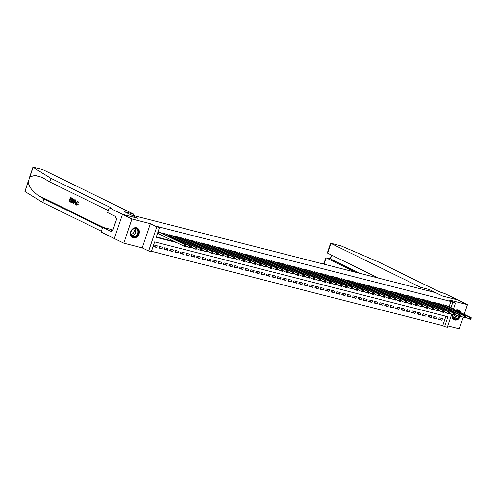 <?xml version="1.0" encoding="UTF-8"?>
<svg xmlns="http://www.w3.org/2000/svg" width="496" height="496" viewBox="0 0 496 496"><rect width="100%" height="100%" fill="white"/><g stroke="black" fill="none" stroke-linecap="round" stroke-linejoin="round"><path stroke-width="0.74" d="M133.133 237.956A5.406 4.297 116.1 0 0 138.892 234.341A5.406 4.297 116.1 0 0 137.231 227.999A5.406 4.297 116.1 0 0 136.567 227.757A5.406 4.297 116.1 0 0 130.808 231.372A5.406 4.297 116.1 0 0 132.469 237.714A5.406 4.297 116.1 0 0 133.133 237.956M452.048 314.352A5.406 4.297 116.1 0 0 454.007 319.79A5.406 4.297 116.1 0 0 454.671 320.032A5.406 4.297 116.1 0 0 460.586 316.008M460.747 312.604A5.406 4.297 116.1 0 0 458.769 310.074A5.406 4.297 116.1 0 0 458.106 309.833A5.406 4.297 116.1 0 0 455.564 310.062M451.707 314.185L447.305 327.261L444.614 326.579L447.919 316.764L154.634 241.899L151.33 251.708L148.639 251.026L156.786 226.827L159.476 227.509L156.172 237.324L176.57 242.532M122.45 214.334L137.869 218.271L124.639 211.786L133.461 214.036L43.877 170.134L41.125 169.167L33.077 167.313L50.914 178.318L110.639 207.588A4.855 0.484 -161.4 0 1 111.47 208.177A4.855 0.484 -161.4 0 1 109.517 207.923L122.45 214.334L114.309 238.533L123.783 243.17L142.216 247.876L148.639 251.026M447.776 325.872L459.315 328.817L463.196 317.285M151.472 251.305L442.73 325.649L444.614 326.579M114.334 238.539L122.475 214.34L131.93 218.972L123.783 243.17M464.2 314.297L467.455 304.618L449.023 299.913L455.452 303.062L453.443 309.027M122.475 214.34L137.95 218.29L131.142 214.954L435.73 292.702L442.537 296.038L458.006 299.987L467.455 304.618M161.578 232.959L158.41 231.948L157.858 233.579L158.801 233.821M166.96 234.335L163.792 233.318L163.581 233.945M172.341 235.705L169.173 234.695L168.962 235.315M177.723 237.082L174.555 236.065L174.344 236.691M183.105 238.452L179.936 237.441L179.726 238.061M188.486 239.828L185.318 238.812L185.107 239.438M193.862 241.199L190.7 240.188L190.489 240.814M199.243 242.575L196.081 241.558L195.87 242.184M204.625 243.951L201.463 242.935L201.252 243.561M210.006 245.322L206.844 244.311L206.634 244.931M215.388 246.698L212.226 245.681L212.015 246.307M220.77 248.068L217.608 247.058L217.397 247.678M226.151 249.445L222.989 248.428L222.778 249.054M231.533 250.815L228.371 249.804L228.16 250.424M236.914 252.191L233.752 251.174L233.542 251.801M242.296 253.568L239.134 252.551L238.923 253.177M247.678 254.938L244.516 253.927L244.305 254.547M253.059 256.314L249.897 255.297L249.686 255.924M258.441 257.684L255.279 256.674L255.068 257.294M263.822 259.061L260.66 258.044L260.45 258.67M269.204 260.431L266.042 259.42L265.831 260.04M274.586 261.807L271.417 260.791L271.213 261.417M279.967 263.178L276.799 262.167L276.594 262.787M285.349 264.554L282.181 263.537L281.976 264.163M290.73 265.93L287.562 264.914L287.351 265.54M296.112 267.301L292.944 266.29L292.733 266.91M301.494 268.677L298.325 267.66L298.115 268.286M306.875 270.047L303.707 269.037L303.496 269.657M312.257 271.424L309.089 270.407L308.878 271.033M317.638 272.794L314.47 271.783L314.259 272.403M323.02 274.17L319.852 273.153L319.641 273.78M328.402 275.54L325.233 274.53L325.023 275.156M333.783 276.917L330.615 275.9L330.404 276.526M339.159 278.293L335.997 277.276L335.786 277.903M344.54 279.663L341.378 278.653L341.167 279.273M349.922 281.04L346.76 280.023L346.549 280.649M355.303 282.41L352.141 281.399L351.931 282.019M360.685 283.786L357.523 282.77L357.312 283.396M366.067 285.157L362.905 284.146L362.694 284.766M371.448 286.533L368.286 285.516L368.075 286.142M376.83 287.909L373.668 286.893L373.457 287.519M382.211 289.28L379.049 288.269L378.839 288.889M387.593 290.656L384.431 289.639L384.22 290.265M392.975 292.026L389.813 291.016L389.602 291.636M398.356 293.403L395.194 292.386L394.983 293.012M403.738 294.773L400.576 293.762L400.365 294.382M409.119 296.149L405.957 295.132L405.747 295.759M414.501 297.519L411.339 296.509L411.128 297.135M419.883 298.896L416.714 297.879L416.51 298.505M425.264 300.272L422.096 299.255L421.891 299.882M430.646 301.642L427.478 300.632L427.273 301.252M436.027 303.019L432.859 302.002L432.655 302.628M441.409 304.389L438.241 303.378L438.03 303.998M438.892 318.816L441.899 320.292L438.675 319.467L439.22 317.831L442.451 318.655L441.899 320.292M433.51 317.44L436.517 318.916L433.293 318.091L433.839 316.454L437.069 317.279L436.517 318.916M428.129 316.07L431.136 317.545L427.912 316.721L428.457 315.084L431.687 315.909L431.136 317.545M422.747 314.693L425.754 316.169L422.53 315.344L423.076 313.708L426.306 314.532L425.754 316.169M417.365 313.323L420.372 314.793L417.148 313.968L417.694 312.337L420.924 313.162L420.372 314.793M411.984 311.947L414.997 313.422L411.767 312.598L412.312 310.961L415.543 311.786L414.997 313.422M406.602 310.57L409.615 312.046L406.385 311.221L406.937 309.591L410.161 310.415L409.615 312.046M401.221 309.2L404.234 310.676L401.004 309.851L401.555 308.214L404.779 309.039L404.234 310.676M395.839 307.824L398.852 309.299L395.622 308.475L396.174 306.844L399.398 307.663L398.852 309.299M390.457 306.454L393.471 307.929L390.24 307.105L390.792 305.468L394.016 306.292L393.471 307.929M385.076 305.077L388.089 306.553L384.859 305.728L385.411 304.091L388.635 304.916L388.089 306.553M379.694 303.707L382.707 305.176L379.477 304.358L380.029 302.721L383.253 303.546L382.707 305.176M374.313 302.331L377.326 303.806L374.096 302.982L374.647 301.345L377.878 302.169L377.326 303.806M368.931 300.954L371.944 302.43L368.714 301.605L369.266 299.975L372.496 300.799L371.944 302.43M363.549 299.584L366.563 301.06L363.332 300.235L363.884 298.598L367.114 299.423L366.563 301.06M358.168 298.208L361.181 299.683L357.951 298.859L358.503 297.228L361.733 298.053L361.181 299.683M352.786 296.837L355.799 298.313L352.569 297.488L353.121 295.852L356.351 296.676L355.799 298.313M347.405 295.461L350.418 296.937L347.188 296.112L347.739 294.475L350.97 295.3L350.418 296.937M342.029 294.091L345.036 295.566L341.806 294.742L342.358 293.105L345.588 293.93L345.036 295.566M336.648 292.714L339.655 294.19L336.424 293.365L336.976 291.729L340.206 292.553L339.655 294.19M331.266 291.344L334.273 292.814L331.043 291.995L331.595 290.358L334.825 291.183L334.273 292.814M325.884 289.968L328.891 291.443L325.661 290.619L326.213 288.982L329.443 289.807L328.891 291.443M320.503 288.591L323.51 290.067L320.28 289.242L320.831 287.612L324.062 288.436L323.51 290.067M315.121 287.221L318.128 288.697L314.898 287.872L315.45 286.235L318.68 287.06L318.128 288.697M309.74 285.845L312.747 287.32L309.516 286.496L310.068 284.865L313.298 285.684L312.747 287.32M304.358 284.475L307.365 285.95L304.135 285.126L304.687 283.489L307.917 284.313L307.365 285.95M298.976 283.098L301.983 284.574L298.753 283.749L299.305 282.112L302.535 282.937L301.983 284.574M293.595 281.728L296.602 283.204L293.378 282.379L293.923 280.742L297.154 281.567L296.602 283.204M288.213 280.352L291.22 281.827L287.996 281.003L288.542 279.366L291.772 280.19L291.22 281.827M282.832 278.975L285.839 280.451L282.615 279.626L283.16 277.996L286.39 278.82L285.839 280.451M277.45 277.605L280.457 279.081L277.233 278.256L277.779 276.619L281.009 277.444L280.457 279.081M272.068 276.229L275.075 277.704L271.851 276.88L272.397 275.249L275.627 276.074L275.075 277.704M266.687 274.858L269.694 276.334L266.47 275.509L267.015 273.873L270.246 274.697L269.694 276.334M261.305 273.482L264.318 274.958L261.088 274.133L261.634 272.502L264.864 273.321L264.318 274.958M255.924 272.112L258.937 273.587L255.707 272.763L256.258 271.126L259.482 271.951L258.937 273.587M250.542 270.735L253.555 272.211L250.325 271.386L250.877 269.75L254.101 270.574L253.555 272.211M245.16 269.365L248.174 270.835L244.943 270.016L245.495 268.379L248.719 269.204L248.174 270.835M239.779 267.989L242.792 269.464L239.562 268.64L240.114 267.003L243.338 267.828L242.792 269.464M234.397 266.612L237.41 268.088L234.18 267.263L234.732 265.633L237.956 266.457L237.41 268.088M229.016 265.242L232.029 266.718L228.799 265.893L229.35 264.256L232.574 265.081L232.029 266.718M223.634 263.866L226.647 265.341L223.417 264.517L223.969 262.886L227.199 263.711L226.647 265.341M218.252 262.496L221.266 263.971L218.035 263.147L218.587 261.51L221.817 262.334L221.266 263.971M212.871 261.119L215.884 262.595L212.654 261.77L213.206 260.133L216.436 260.958L215.884 262.595M207.489 259.749L210.502 261.225L207.272 260.4L207.824 258.763L211.054 259.588L210.502 261.225M202.108 258.373L205.121 259.848L201.891 259.024L202.442 257.387L205.673 258.211L205.121 259.848M196.732 257.002L199.739 258.472L196.509 257.647L197.061 256.017L200.291 256.841L199.739 258.472M191.351 255.626L194.358 257.102L191.127 256.277L191.679 254.64L194.909 255.465L194.358 257.102M185.969 254.25L188.976 255.725L185.746 254.901L186.298 253.27L189.528 254.095L188.976 255.725M180.587 252.879L183.594 254.355L180.364 253.53L180.916 251.894L184.146 252.718L183.594 254.355M175.206 251.503L178.213 252.979L174.983 252.154L175.534 250.523L178.765 251.342L178.213 252.979M169.824 250.133L172.831 251.608L169.601 250.784L170.153 249.147L173.383 249.972L172.831 251.608M164.443 248.756L167.45 250.232L164.219 249.407L164.771 247.771L168.001 248.595L167.45 250.232M159.061 247.386L162.068 248.862L158.838 248.037L159.39 246.4L162.62 247.225L162.068 248.862M442.73 325.649L445.892 316.25M157.238 245.849L154.008 245.024L153.456 246.661L156.686 247.485L157.238 245.849M449.047 306.869L450.87 301.45L157.585 226.585L159.476 227.509M156.314 236.914L174.679 241.602M446.791 305.765L443.622 304.749L443.412 305.375M142.216 247.876L150.356 223.677L131.93 218.972M150.356 223.677L156.786 226.827M450.87 301.45L455.452 303.062M450.938 307.799L452.761 302.38M153.679 246.01L156.686 247.485M470.902 319.009L471.126 318.358L470.586 318.221L470.648 319.362L469.303 319.021L469.855 317.384L444.565 304.99M470.586 318.221L469.855 317.384L471.2 317.725L445.91 305.331M470.363 318.872L469.303 319.021L465.657 317.229M471.126 318.358L471.2 317.725M456.128 310.341A4.681 3.72 -63.9 0 1 459.575 312.027M459.395 316.491A4.681 3.72 -63.9 0 1 456.618 319.071A4.681 3.72 -63.9 0 1 452.284 314.47M452.358 314.501A4.334 3.447 116.1 0 0 453.989 318.587A4.334 3.447 116.1 0 0 456.388 318.661A4.334 3.447 116.1 0 0 458.912 316.367M458.837 311.668A4.334 3.447 116.1 0 0 457.802 310.8A4.334 3.447 116.1 0 0 456.487 310.515M452.346 316.287A3.088 2.455 116.1 0 0 453.487 316.169A3.088 2.455 116.1 0 0 455.223 314.644M453.561 319.529A5.375 4.272 116.1 0 0 453.722 319.61A5.375 4.272 116.1 0 0 456.692 319.709A5.375 4.272 116.1 0 0 460.046 316.392M460.406 312.437A5.375 4.272 116.1 0 0 458.453 309.957A5.375 4.272 116.1 0 0 458.285 309.882M134.019 228.42A4.681 3.72 -63.9 0 1 138.44 231.303A4.681 3.72 -63.9 0 1 135.079 236.995A4.681 3.72 -63.9 0 1 130.659 234.112A4.681 3.72 -63.9 0 1 134.019 228.42M134.85 236.586A4.334 3.447 116.1 0 0 137.913 232.729A4.334 3.447 116.1 0 0 136.27 228.724A4.334 3.447 116.1 0 0 133.87 228.644A4.334 3.447 116.1 0 0 130.808 232.5A4.334 3.447 116.1 0 0 132.451 236.505A4.334 3.447 116.1 0 0 134.85 236.586M130.808 234.211A3.088 2.455 116.1 0 0 131.948 234.087A3.088 2.455 116.1 0 0 134.05 231.7A3.088 2.455 116.1 0 0 133.443 228.83M132.023 237.448A5.375 4.272 116.1 0 0 132.184 237.534A5.375 4.272 116.1 0 0 135.16 237.627A5.375 4.272 116.1 0 0 138.954 232.847A5.375 4.272 116.1 0 0 136.915 227.881A5.375 4.272 116.1 0 0 136.747 227.807M115.153 223.467L114.452 224.223L114.57 225.19M114.83 224.409L114.452 224.223M420.093 288.715L420.558 287.32L330.975 243.418L327.682 253.196L378.479 278.089M327.682 253.196L327.459 252.551L330.615 243.164L341.229 245.973L378.367 261.907L438.092 291.177A4.855 0.484 18.6 0 0 444.509 293.434L458.031 299.993L442.618 296.062L429.387 289.577L420.558 287.32M428.916 290.966L429.387 289.577M355.44 272.211L326.12 257.839L323.987 264.182M330.615 243.164L330.975 243.418M359.91 273.352L330.584 258.98L325.984 257.79L323.578 264.077M330.336 258.918L331.843 255.235M70.717 202.163L69.062 201.351L70.382 197.427L71.982 198.214L71.827 198.667L70.55 198.04L70.141 199.243L71.337 199.832L71.182 200.285L69.992 199.696L69.533 201.054L70.872 201.711L70.959 202.225A9.033 7.18 116.1 0 0 71.188 201.791L69.855 201.14A9.033 7.18 116.1 0 0 70.389 199.894M71.182 200.285L71.61 200.39A9.033 7.18 116.1 0 0 71.759 199.938L70.568 199.355A9.033 7.18 116.1 0 0 70.854 198.189M71.827 198.667L72.149 198.747A9.033 7.18 116.1 0 0 72.224 198.276L70.382 197.427M72.211 202.839C72.993 203.131 73.625 202.653 74.115 201.419L74.171 199.609L72.714 198.518L73.867 199.528L73.681 201.308C73.265 202.566 72.689 203.056 71.97 202.777L71.151 202.38L72.472 198.456M76.669 205.084L78.207 204.278L77.525 203.887L78.207 204.278M76.868 204.637L76.818 202.734L76.39 202.622L76.75 204.606M77.798 204.172L76.434 205.022L76.068 202.467L77.779 200.998L78.275 202.566L77.909 202.529L78.666 202.666L77.63 200.942L78.015 201.054M50.914 178.318L49.705 181.902L42.079 177.332L34.949 175.367L29.859 176.88L28.154 181.939C29.047 187.023 32.5 191.561 38.502 195.56L43.97 198.939L102.554 227.645M75.274 204.395L75.938 200.093L75.33 199.857L75.696 200.031L75.274 204.395L74.933 204.228L75.082 202.895L74.115 202.424L73.451 203.503L73.11 203.335L75.33 199.857M73.451 203.503L74.518 202.523M43.97 198.939L42.768 202.517L101.351 231.229M108.289 210.608L49.705 181.902M28.154 181.939L24.93 191.512L42.768 202.517M109.219 207.849L107.626 212.592L116.089 216.74L115.742 217.787L116.876 218.345L112.623 230.962L111.495 230.411L111.141 231.458L102.672 227.304L101.079 232.047L114.309 238.533M133.461 214.036L132.996 215.425M113.367 228.761A7.8 6.2 -63.9 0 1 109.697 229.096L102.672 227.304M24.93 191.512L28.514 180.352M112.71 230.721L111.495 230.411M77.525 203.887L76.651 204.594M77.909 202.529L77.506 201.401M77.612 201.444L76.39 202.622M78.275 202.566L78.666 202.666M76.818 205.139L76.434 205.022M74.964 201.047L74.363 202.015L75.138 202.399L75.361 200.396L74.964 201.047L75.28 201.128M74.363 202.015L74.791 202.126L75.361 201.147M75.15 202.3L74.791 202.126M72.435 202.926L71.97 202.777M71.629 202.083L72.726 202.294L73.365 201.14L73.451 199.553L72.639 199.063L71.629 202.083L71.945 202.163A9.033 7.18 116.1 0 0 72.949 199.212M71.945 202.163L72.726 202.294M73.681 201.308L74.115 201.419M70.872 201.711L71.188 201.791M69.533 201.054L69.855 201.14M71.337 199.832L71.759 199.938M70.141 199.243L70.568 199.355M465.521 317.638L465.744 316.981L465.205 316.845L465.267 317.992L463.921 317.645L464.473 316.008L439.183 303.614M465.205 316.845L464.473 316.008L465.818 316.355L440.529 303.961M464.981 317.496L463.921 317.645L460.276 315.859M465.744 316.981L465.818 316.355M460.139 316.262L460.362 315.611L459.823 315.468L459.885 316.615L458.54 316.274L459.091 314.638L433.802 302.244M459.823 315.468L459.091 314.638L460.437 314.979L435.147 302.585M459.6 316.126L458.54 316.274L454.894 314.483M460.362 315.611L460.437 314.979M454.758 314.892L454.981 314.235L454.441 314.098L454.503 315.239L453.158 314.898L453.71 313.261L428.42 300.867M454.441 314.098L453.71 313.261L455.055 313.608L429.765 301.215M454.218 314.749L453.158 314.898L449.512 313.112M454.981 314.235L455.055 313.608M449.376 313.515L449.599 312.858L449.06 312.722L449.122 313.869L447.776 313.522L448.328 311.891L423.038 299.497M449.06 312.722L448.328 311.891L449.674 312.232L424.384 299.838M448.837 313.379L447.776 313.522L444.131 311.736M449.599 312.858L449.674 312.232M443.994 312.139L444.218 311.488L443.678 311.352L443.74 312.492L442.395 312.151L442.947 310.515L417.657 298.121M443.678 311.352L442.947 310.515L444.292 310.862L419.002 298.468M443.455 312.003L442.395 312.151L438.749 310.366M444.218 311.488L444.292 310.862M438.613 310.769L438.836 310.112L438.297 309.975L438.359 311.122L437.013 310.775L437.565 309.144L412.275 296.751M438.297 309.975L437.565 309.144L438.91 309.485L413.621 297.092M438.073 310.632L437.013 310.775L433.368 308.989M438.836 310.112L438.91 309.485M433.231 309.392L433.454 308.741L432.915 308.605L432.983 309.746L431.638 309.405L432.183 307.768L406.894 295.374M432.915 308.605L432.183 307.768L433.529 308.109L408.239 295.721M432.692 309.256L431.638 309.405L427.986 307.613M433.454 308.741L433.529 308.109M427.85 308.022L428.073 307.365L427.533 307.229L427.602 308.376L426.256 308.028L426.802 306.392L401.512 294.004M427.533 307.229L426.802 306.392L428.147 306.739L402.857 294.345M427.316 307.886L426.256 308.028L422.604 306.243M428.073 307.365L428.147 306.739M422.468 306.646L422.691 305.995L422.152 305.858L422.22 306.999L420.875 306.658L421.42 305.021L396.137 292.628M422.152 305.858L421.42 305.021L422.766 305.362L397.482 292.969M421.935 306.509L420.875 306.658L417.223 304.866M422.691 305.995L422.766 305.362M417.086 305.276L417.31 304.618L416.77 304.482L416.838 305.623L415.493 305.282L416.039 303.645L390.755 291.251M416.77 304.482L416.039 303.645L417.384 303.992L392.1 291.598M416.553 305.133L415.493 305.282L411.841 303.496M417.31 304.618L417.384 303.992M411.705 303.899L411.928 303.248L411.389 303.106L411.457 304.253L410.111 303.912L410.657 302.275L385.373 289.881M411.389 303.106L410.657 302.275L412.002 302.616L386.719 290.222M411.172 303.763L410.111 303.912L406.46 302.12M411.928 303.248L412.002 302.616M406.323 302.523L406.546 301.872L406.007 301.735L406.075 302.876L404.73 302.535L405.275 300.898L379.992 288.505M406.007 301.735L405.275 300.898L406.621 301.246L381.337 288.852M405.79 302.386L404.73 302.535L401.078 300.75M406.546 301.872L406.621 301.246M400.948 301.153L401.165 300.495L400.625 300.359L400.694 301.506L399.348 301.159L399.894 299.528L374.61 287.134M400.625 300.359L399.894 299.528L401.239 299.869L375.956 287.475M400.408 301.016L399.348 301.159L395.696 299.373M401.165 300.495L401.239 299.869M395.566 299.776L395.783 299.125L395.244 298.989L395.312 300.13L393.967 299.789L394.518 298.152L369.229 285.758M395.244 298.989L394.518 298.152L395.864 298.499L370.574 286.105M395.027 299.64L393.967 299.789L390.321 298.003M395.783 299.125L395.864 298.499M390.185 298.406L390.402 297.749L389.862 297.612L389.93 298.759L388.585 298.412L389.137 296.782L363.847 284.388M389.862 297.612L389.137 296.782L390.482 297.123L365.192 284.729M389.645 298.27L388.585 298.412L384.939 296.627M390.402 297.749L390.482 297.123M384.803 297.03L385.02 296.379L384.481 296.242L384.549 297.383L383.203 297.042L383.755 295.405L358.465 283.011M384.481 296.242L383.755 295.405L385.101 295.746L359.811 283.352M384.264 296.893L383.203 297.042L379.558 295.25M385.02 296.379L385.101 295.746M379.421 295.659L379.638 295.002L379.099 294.866L379.167 296.013L377.822 295.666L378.374 294.029L353.084 281.641M379.099 294.866L378.374 294.029L379.719 294.376L354.429 281.982M378.882 295.523L377.822 295.666L374.176 293.88M379.638 295.002L379.719 294.376M374.04 294.283L374.257 293.632L373.717 293.489L373.786 294.636L372.44 294.295L372.992 292.659L347.702 280.265M373.717 293.489L372.992 292.659L374.337 293L349.048 280.606M373.5 294.147L372.44 294.295L368.795 292.504M374.257 293.632L374.337 293M368.658 292.913L368.875 292.256L368.336 292.119L368.404 293.26L367.059 292.919L367.61 291.282L342.321 278.888M368.336 292.119L367.61 291.282L368.956 291.629L343.666 279.236M368.119 292.77L367.059 292.919L363.413 291.133M368.875 292.256L368.956 291.629M363.277 291.536L363.494 290.885L362.954 290.743L363.022 291.89L361.677 291.543L362.229 289.912L336.939 277.518M362.954 290.743L362.229 289.912L363.574 290.253L338.284 277.859M362.737 291.4L361.677 291.543L358.031 289.757M363.494 290.885L363.574 290.253M357.895 290.16L358.112 289.509L357.579 289.373L357.641 290.513L356.295 290.172L356.847 288.536L331.557 276.142M357.579 289.373L356.847 288.536L358.193 288.883L332.903 276.489M357.356 290.024L356.295 290.172L352.65 288.387M358.112 289.509L358.193 288.883M352.513 288.79L352.73 288.133L352.197 287.996L352.259 289.143L350.914 288.796L351.466 287.165L326.176 274.772M352.197 287.996L351.466 287.165L352.811 287.506L327.521 275.113M351.974 288.653L350.914 288.796L347.268 287.01M352.73 288.133L352.811 287.506M347.132 287.413L347.349 286.762L346.816 286.626L346.878 287.767L345.532 287.426L346.084 285.789L320.794 273.395M346.816 286.626L346.084 285.789L347.429 286.13L322.14 273.742M346.592 287.277L345.532 287.426L341.887 285.64M347.349 286.762L347.429 286.13M341.75 286.043L341.967 285.386L341.434 285.25L341.496 286.397L340.151 286.049L340.702 284.419L315.413 272.025M341.434 285.25L340.702 284.419L342.048 284.76L316.758 272.366M341.211 285.907L340.151 286.049L336.505 284.264M341.967 285.386L342.048 284.76M336.369 284.667L336.586 284.016L336.052 283.879L336.114 285.02L334.769 284.679L335.321 283.042L310.031 270.649M336.052 283.879L335.321 283.042L336.666 283.383L311.376 270.99M335.829 284.53L334.769 284.679L331.123 282.887M336.586 284.016L336.666 283.383M330.987 283.297L331.204 282.639L330.671 282.503L330.733 283.65L329.387 283.303L329.939 281.666L304.649 269.272M330.671 282.503L329.939 281.666L331.285 282.013L305.995 269.619M330.448 283.154L329.387 283.303L325.742 281.517M331.204 282.639L331.285 282.013M325.605 281.92L325.829 281.269L325.289 281.127L325.351 282.274L324.006 281.933L324.558 280.296L299.268 267.902M325.289 281.127L324.558 280.296L325.903 280.637L300.613 268.243M325.066 281.784L324.006 281.933L320.36 280.141M325.829 281.269L325.903 280.637M320.224 280.55L320.447 279.893L319.908 279.756L319.97 280.897L318.624 280.556L319.176 278.919L293.886 266.526M319.908 279.756L319.176 278.919L320.521 279.267L295.232 266.873M319.684 280.407L318.624 280.556L314.979 278.771M320.447 279.893L320.521 279.267M314.842 279.174L315.065 278.516L314.526 278.38L314.588 279.527L313.243 279.18L313.794 277.549L288.505 265.155M314.526 278.38L313.794 277.549L315.14 277.89L289.85 265.496M314.303 279.037L313.243 279.18L309.597 277.394M315.065 278.516L315.14 277.89M309.461 277.797L309.684 277.146L309.144 277.01L309.206 278.151L307.861 277.81L308.413 276.173L283.123 263.779M309.144 277.01L308.413 276.173L309.758 276.52L284.468 264.126M308.921 277.661L307.861 277.81L304.215 276.024M309.684 277.146L309.758 276.52M304.079 276.427L304.302 275.77L303.763 275.633L303.825 276.78L302.479 276.433L303.031 274.803L277.741 262.409M303.763 275.633L303.031 274.803L304.377 275.144L279.087 262.75M303.54 276.291L302.479 276.433L298.834 274.648M304.302 275.77L304.377 275.144M298.697 275.051L298.921 274.4L298.381 274.263L298.443 275.404L297.098 275.063L297.65 273.426L272.36 261.032M298.381 274.263L297.65 273.426L298.995 273.767L273.705 261.373M298.158 274.914L297.098 275.063L293.452 273.271M298.921 274.4L298.995 273.767M293.316 273.68L293.539 273.023L293 272.887L293.062 274.034L291.716 273.687L292.268 272.05L266.978 259.662M293 272.887L292.268 272.05L293.613 272.397L268.324 260.003M292.776 273.544L291.716 273.687L288.071 271.901M293.539 273.023L293.613 272.397M287.934 272.304L288.157 271.653L287.618 271.51L287.68 272.657L286.341 272.316L286.886 270.68L261.597 258.286M287.618 271.51L286.886 270.68L288.232 271.021L262.942 258.627M287.395 272.168L286.341 272.316L282.689 270.525M288.157 271.653L288.232 271.021M282.553 270.934L282.776 270.277L282.236 270.14L282.305 271.281L280.959 270.94L281.505 269.303L256.215 256.909M282.236 270.14L281.505 269.303L282.85 269.65L257.56 257.257M282.019 270.791L280.959 270.94L277.307 269.154M282.776 270.277L282.85 269.65M277.171 269.557L277.394 268.906L276.855 268.764L276.923 269.911L275.578 269.57L276.123 267.933L250.84 255.539M276.855 268.764L276.123 267.933L277.469 268.274L252.179 255.88M276.638 269.421L275.578 269.57L271.926 267.778M277.394 268.906L277.469 268.274M271.789 268.181L272.013 267.53L271.473 267.394L271.541 268.534L270.196 268.193L270.742 266.557L245.458 254.163M271.473 267.394L270.742 266.557L272.087 266.904L246.803 254.51M271.256 268.045L270.196 268.193L266.544 266.408M272.013 267.53L272.087 266.904M266.408 266.811L266.631 266.154L266.092 266.017L266.16 267.164L264.814 266.817L265.36 265.186L240.076 252.793M266.092 266.017L265.36 265.186L266.705 265.527L241.422 253.134M265.875 266.674L264.814 266.817L261.163 265.031M266.631 266.154L266.705 265.527M261.026 265.434L261.249 264.783L260.71 264.647L260.778 265.788L259.433 265.447L259.978 263.81L234.695 251.416M260.71 264.647L259.978 263.81L261.324 264.157L236.04 251.763M260.493 265.298L259.433 265.447L255.781 263.661M261.249 264.783L261.324 264.157M255.651 264.064L255.868 263.407L255.328 263.271L255.397 264.418L254.051 264.07L254.597 262.44L229.313 250.046M255.328 263.271L254.597 262.44L255.942 262.781L230.659 250.387M255.111 263.928L254.051 264.07L250.399 262.285M255.868 263.407L255.942 262.781M250.269 262.688L250.486 262.037L249.947 261.9L250.015 263.041L248.67 262.7L249.221 261.063L223.932 248.67M249.947 261.9L249.221 261.063L250.567 261.404L225.277 249.011M249.73 262.551L248.67 262.7L245.024 260.908M250.486 262.037L250.567 261.404M244.888 261.318L245.105 260.66L244.565 260.524L244.633 261.671L243.288 261.324L243.84 259.687L218.55 247.299M244.565 260.524L243.84 259.687L245.185 260.034L219.895 247.64M244.348 261.175L243.288 261.324L239.642 259.538M245.105 260.66L245.185 260.034M239.506 259.941L239.723 259.29L239.184 259.148L239.252 260.295L237.906 259.954L238.458 258.317L213.168 245.923M239.184 259.148L238.458 258.317L239.804 258.658L214.514 246.264M238.967 259.805L237.906 259.954L234.261 258.162M239.723 259.29L239.804 258.658M234.124 258.571L234.341 257.914L233.802 257.777L233.87 258.918L232.525 258.577L233.077 256.94L207.787 244.547M233.802 257.777L233.077 256.94L234.422 257.288L209.132 244.894M233.585 258.428L232.525 258.577L228.879 256.792M234.341 257.914L234.422 257.288M228.743 257.195L228.96 256.537L228.42 256.401L228.489 257.548L227.143 257.201L227.695 255.57L202.405 243.176M228.42 256.401L227.695 255.57L229.04 255.911L203.751 243.517M228.203 257.058L227.143 257.201L223.498 255.415M228.96 256.537L229.04 255.911M223.361 255.818L223.578 255.167L223.039 255.031L223.107 256.172L221.762 255.831L222.313 254.194L197.024 241.8M223.039 255.031L222.313 254.194L223.659 254.541L198.369 242.147M222.822 255.682L221.762 255.831L218.116 254.045M223.578 255.167L223.659 254.541M217.98 254.448L218.197 253.791L217.657 253.654L217.725 254.801L216.38 254.454L216.932 252.824L191.642 240.43M217.657 253.654L216.932 252.824L218.277 253.165L192.987 240.771M217.44 254.312L216.38 254.454L212.734 252.669M218.197 253.791L218.277 253.165M212.598 253.072L212.815 252.421L212.276 252.284L212.344 253.425L210.998 253.084L211.55 251.447L186.26 239.053M212.276 252.284L211.55 251.447L212.896 251.788L187.606 239.401M212.059 252.935L210.998 253.084L207.353 251.298M212.815 252.421L212.896 251.788M207.216 251.701L207.433 251.044L206.9 250.908L206.962 252.055L205.617 251.708L206.169 250.077L180.879 237.683M206.9 250.908L206.169 250.077L207.514 250.418L182.224 238.024M206.677 251.565L205.617 251.708L201.971 249.922M207.433 251.044L207.514 250.418M201.835 250.325L202.052 249.674L201.519 249.538L201.581 250.678L200.235 250.337L200.787 248.701L175.497 236.307M201.519 249.538L200.787 248.701L202.132 249.042L176.843 236.648M201.295 250.189L200.235 250.337L196.59 248.546M202.052 249.674L202.132 249.042M196.453 248.955L196.67 248.298L196.137 248.161L196.199 249.302L194.854 248.961L195.405 247.324L170.116 234.93M196.137 248.161L195.405 247.324L196.751 247.671L171.461 235.278M195.914 248.812L194.854 248.961L191.208 247.175M196.67 248.298L196.751 247.671M191.072 247.578L191.289 246.927L190.755 246.785L190.817 247.932L189.472 247.591L190.024 245.954L164.734 233.56M190.755 246.785L190.024 245.954L191.369 246.295L166.079 233.901M190.532 247.442L189.472 247.591L185.826 245.799M191.289 246.927L191.369 246.295M185.69 246.202L185.907 245.551L185.374 245.415L185.436 246.555L184.09 246.214L184.642 244.578L159.352 232.184M185.374 245.415L184.642 244.578L185.988 244.925L160.698 232.531M185.151 246.066L184.09 246.214L157.914 233.43M185.907 245.551L185.988 244.925M444.242 304.91L443.988 305.654M444.05 304.86L443.815 305.567M456.903 315.468A4.334 3.447 -63.9 0 1 454.417 317.694A4.334 3.447 -63.9 0 1 453.102 317.899M452.922 317.669A4.191 3.329 116.1 0 0 454.212 317.477A4.191 3.329 116.1 0 0 456.618 315.326M135.185 228.445A4.334 3.447 -63.9 0 1 135.78 232.438A4.334 3.447 -63.9 0 1 132.878 235.619A4.334 3.447 -63.9 0 1 131.57 235.823M131.384 235.594A4.191 3.329 116.1 0 0 132.68 235.395A4.191 3.329 116.1 0 0 135.482 232.308A4.191 3.329 116.1 0 0 134.893 228.439M38.502 195.56L103.937 227.627M110.453 208.14L110.639 207.588M33.077 167.313L29.859 176.88M112.747 230.597L109.697 229.096M438.861 303.533L438.607 304.284M438.669 303.484L438.433 304.197M433.479 302.163L433.225 302.907M433.287 302.114L433.051 302.82M428.098 300.787L427.843 301.537M427.905 300.737L427.67 301.45M422.716 299.41L422.462 300.161M422.524 299.367L422.288 300.074M417.334 298.04L417.08 298.79M417.142 297.991L416.907 298.704M411.953 296.664L411.699 297.414M411.761 296.614L411.525 297.327M406.571 295.294L406.323 296.038M406.379 295.244L406.143 295.951M401.19 293.917L400.942 294.667M400.997 293.868L400.762 294.581M395.808 292.547L395.56 293.291M395.622 292.497L395.38 293.204M390.426 291.171L390.178 291.921M390.24 291.121L389.999 291.834M385.045 289.8L384.797 290.544M384.859 289.751L384.617 290.458M379.663 288.424L379.415 289.174M379.477 288.374L379.235 289.087M374.282 287.048L374.034 287.798M374.096 287.004L373.854 287.711M368.9 285.677L368.652 286.428M368.714 285.628L368.472 286.335M363.518 284.301L363.27 285.051M363.332 284.251L363.091 284.964M358.137 282.931L357.889 283.675M357.951 282.881L357.709 283.588M352.755 281.554L352.507 282.305M352.569 281.505L352.327 282.218M347.38 280.184L347.126 280.928M347.188 280.135L346.946 280.841M341.998 278.808L341.744 279.558M341.806 278.758L341.564 279.471M336.617 277.431L336.362 278.182M336.424 277.388L336.183 278.095M331.235 276.061L330.981 276.811M331.043 276.012L330.801 276.725M325.853 274.685L325.599 275.435M325.661 274.641L325.419 275.348M320.472 273.315L320.218 274.059M320.28 273.265L320.038 273.972M315.09 271.938L314.836 272.688M314.898 271.889L314.662 272.602M309.709 270.568L309.454 271.312M309.516 270.518L309.281 271.225M304.327 269.192L304.073 269.942M304.135 269.142L303.899 269.855M298.945 267.821L298.691 268.565M298.753 267.772L298.518 268.479M293.564 266.445L293.31 267.195M293.372 266.395L293.136 267.108M288.182 265.069L287.928 265.819M287.99 265.025L287.754 265.732M282.801 263.698L282.546 264.449M282.608 263.649L282.373 264.362M277.419 262.322L277.165 263.072M277.227 262.272L276.991 262.985M272.037 260.952L271.783 261.696M271.845 260.902L271.61 261.609M266.656 259.575L266.402 260.326M266.464 259.526L266.228 260.239M261.274 258.205L261.02 258.949M261.082 258.156L260.846 258.862M255.893 256.829L255.645 257.579M255.7 256.779L255.465 257.492M250.511 255.459L250.263 256.203M250.319 255.409L250.083 256.116M245.129 254.082L244.881 254.832M244.943 254.033L244.702 254.746M239.748 252.706L239.5 253.456M239.562 252.662L239.32 253.369M234.366 251.336L234.118 252.08M234.18 251.286L233.938 251.993M228.985 249.959L228.737 250.709M228.799 249.91L228.557 250.623M223.603 248.589L223.355 249.333M223.417 248.539L223.175 249.246M218.221 247.213L217.973 247.963M218.035 247.163L217.794 247.876M212.84 245.842L212.592 246.586M212.654 245.793L212.412 246.5M207.458 244.466L207.21 245.216M207.272 244.416L207.03 245.129M202.083 243.09L201.829 243.84M201.891 243.046L201.649 243.753M196.701 241.719L196.447 242.47M196.509 241.67L196.267 242.383M191.32 240.343L191.065 241.093M191.127 240.3L190.886 241.006M185.938 238.973L185.684 239.717M185.746 238.923L185.504 239.63M180.556 237.596L180.302 238.347M180.364 237.547L180.122 238.26M175.175 236.226L174.921 236.97M174.983 236.177L174.741 236.883M169.793 234.85L169.539 235.6M169.601 234.8L169.365 235.513M164.412 233.48L164.157 234.224M164.219 233.43L163.984 234.137M159.03 232.103L158.503 233.672M158.838 232.054L158.323 233.591M330.454 258.931L325.984 257.79M331.464 255.049L330.181 258.862M32.947 167.183L29.233 178.213"/></g></svg>
